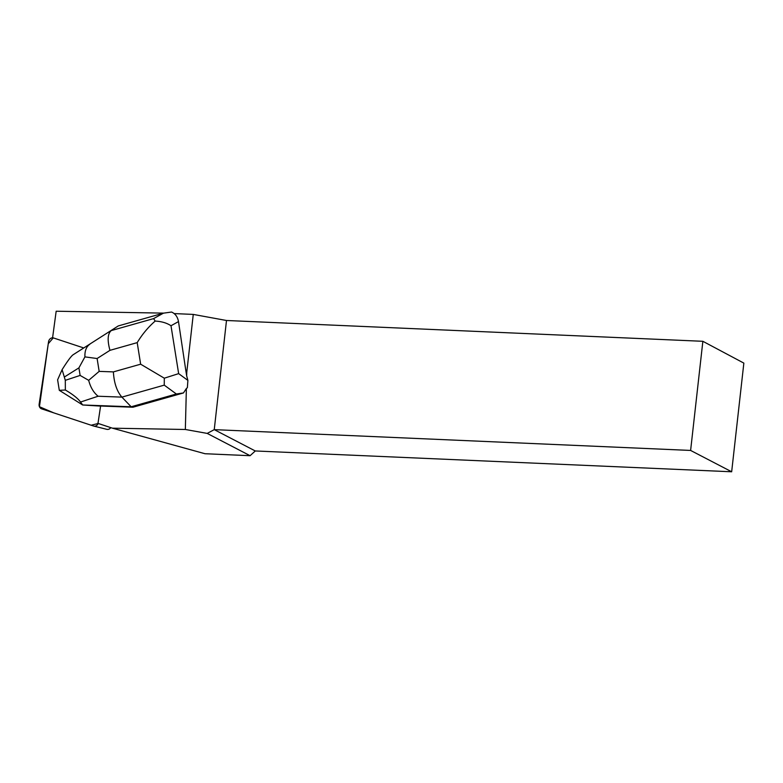 <?xml version="1.0" encoding="UTF-8"?>
<svg xmlns="http://www.w3.org/2000/svg" width="783" height="783" viewBox="0 0 783 783"><rect width="100%" height="100%" fill="white"/><g stroke="black" fill="none" stroke-linecap="round" stroke-linejoin="round"><path stroke-width="1.17" d="M110.804 427.635A4.444 3.837 104 0 1 106.772 429.329A4.444 3.837 104 0 1 106.537 429.26M163.578 313.122L56.17 311.223L52.578 337.816A4.444 3.837 -76 0 0 48.556 341.779L39.15 404.165A4.444 3.837 -76 0 0 41.656 408.863L93.461 425.991A4.444 3.837 -76 0 0 93.696 426.06A4.444 3.837 -76 0 0 98.227 423.476L91.141 425.228L53.733 412.856L39.444 406.72L48.262 343.737L53.254 337.874M161.836 313.043L162.052 313.552M702.86 341.3L743.85 363.106L731.665 471.777L690.616 450.44L702.86 341.3L226.493 320.492L193.264 314.414L174.198 313.582M52.167 337.718A4.444 3.837 104 0 1 53.048 337.816A4.444 3.837 104 0 1 53.283 337.884L83.712 347.946M731.665 471.777L255.287 450.969L250.09 455.696L204.999 453.729L112.458 428.184L97.826 423.339A4.444 3.837 104 0 0 98.178 422.096L100.596 406.025L132.953 407.229L183.457 392.949L176.361 393.996L164.254 385.138L121.894 397.118C116.853 391.304 114.015 382.897 113.388 371.896L140.646 364.193L164.303 378.189L178.651 373.628L187.891 380.391L186.687 375.918L186.775 372.258L193.264 314.414M112.458 428.184L185.346 429.485L207.201 433.41L214.248 429.642L690.616 450.44M187.891 380.391L187.372 387.693L186.374 388.515L185.346 429.485M186.374 388.515L183.457 392.949M178.495 321.588L170.997 325.748C166.887 322.988 161.621 321.431 155.171 321.079C148.183 327.167 142.193 334.351 137.201 342.631L109.953 350.344C107.202 340.223 107.643 333.636 111.264 330.583L153.625 318.603L163.441 313.161L171.536 312.045C175.275 313.621 177.594 316.802 178.495 321.588L185.688 369.674L186.775 372.258M226.493 320.492L214.248 429.642L255.287 450.969M207.201 433.41L250.09 455.696M185.688 369.674L186.687 375.918M163.441 313.161L118.253 325.943L73.005 354.826L118.253 325.943M176.361 393.996L131.162 406.778L132.953 407.229M164.303 378.189L164.254 385.138M88.675 380.332L80.12 375.429L78.917 367.873L84.926 356.882L97.112 358.526L99.167 371.377L88.675 380.332C90.476 387.291 93.617 392.586 98.1 396.237L121.894 397.118L131.162 406.778L82.675 404.987L100.586 406.113M98.1 396.237L80.551 402.031C77.811 398.341 72.741 394.329 65.351 390.012L59.302 390.326L57.619 379.824L62.102 369.664C67.446 361.178 71.087 356.236 73.005 354.826M59.302 390.326L82.675 404.987L80.551 402.031M62.102 369.664L65.302 380.332L65.351 390.012M153.625 318.603L155.171 321.079M84.926 356.882C84.662 350.931 86.287 346.722 89.8 344.266M170.997 325.748L178.651 373.628M109.953 350.344L97.112 358.526M99.167 371.377L113.388 371.896M140.646 364.193L137.201 342.631M78.917 367.873L64.735 376.789M65.302 380.332L80.12 375.429M106.772 429.329L93.696 426.06"/></g></svg>
